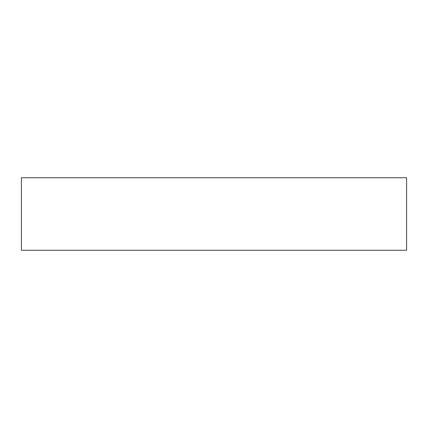 <?xml version="1.0" encoding="UTF-8"?>
<svg xmlns="http://www.w3.org/2000/svg" width="428" height="428" viewBox="0 0 428 428"><rect width="100%" height="100%" fill="white"/><g stroke="black" fill="none" stroke-linecap="round" stroke-linejoin="round"><path stroke-width="0.64" d="M406.6 250.252L406.6 177.748L21.4 177.748L21.4 250.252L406.6 250.252"/></g></svg>

